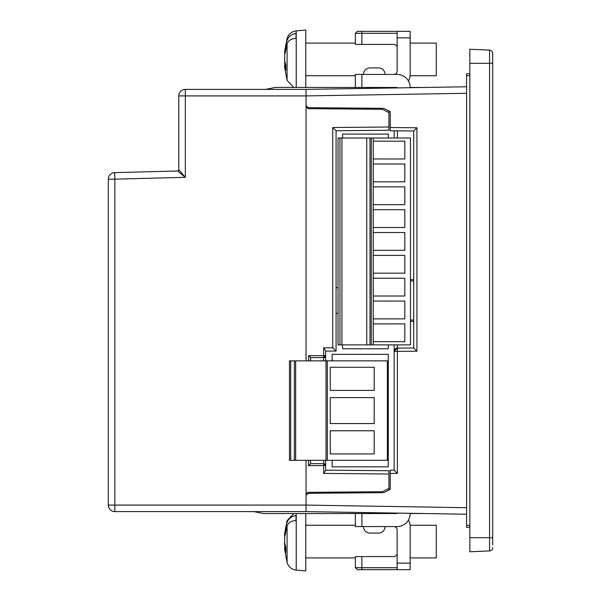 <?xml version="1.0" encoding="UTF-8"?>
<svg xmlns="http://www.w3.org/2000/svg" width="601" height="601" viewBox="0 0 601 601"><rect width="100%" height="100%" fill="white"/><g stroke="black" fill="none" stroke-linecap="round" stroke-linejoin="round"><path stroke-width="0.9" d="M489.567 550.907L469.847 551.763L489.567 550.907A3.26 3.26 0 0 0 492.685 547.646A3.26 3.26 0 0 1 489.567 550.907L489.567 537.715L469.847 537.715L469.847 49.237L489.567 50.093A3.26 3.26 0 0 1 492.685 53.354L492.685 63.285L492.685 53.354A3.26 3.26 0 0 0 489.567 50.093L489.567 537.715L492.685 537.715L492.685 63.285L492.685 544.942M492.685 56.058L492.685 63.285L469.847 63.285M469.847 537.715L469.847 551.763M469.847 527.332L466.586 527.272L466.586 75.681L469.847 75.628M466.586 75.681L466.586 73.728L469.847 73.668M390.229 127.532L390.229 130.793L413.721 130.995L416.936 127.765L390.229 127.532L390.229 111.658L383.708 108.338L307.99 107.677L306.044 105.716L306.044 360.863M306.044 460.321L306.044 495.284L307.99 493.323L383.708 492.662L390.229 489.342L390.229 473.468L397.359 473.408L397.359 351.375L416.936 351.202L416.936 127.765M306.044 495.284L306.044 505.088L114.836 505.088L114.836 511.609L306.044 511.609L466.586 514.223L306.044 511.609L306.044 505.088L466.586 507.695M306.044 102.959L306.044 89.391L466.586 86.777L306.044 89.391L185.318 89.391L185.318 95.912L306.044 95.912L306.044 105.716L307.99 107.677M413.721 130.995L413.721 347.971L416.936 351.202M413.721 347.971L397.381 348.114L397.359 351.375L394.143 351.375L394.143 470.17L397.359 473.408M394.143 470.17L390.229 470.207L390.229 473.468M306.044 89.391L265.589 89.391L275.378 87.43L397.126 87.476L397.133 87.904M265.529 89.391L189.225 89.391M185.318 89.391L185.318 89.391A6.528 6.528 0 0 0 178.79 95.912L185.318 95.912L185.318 177.318L177.52 170.992L114.671 172.637L114.836 179.166L185.318 177.318L178.79 169.692L178.79 95.912M355.356 87.476L355.356 74.426L397.126 74.426A13.049 13.049 0 0 1 410.175 87.476L423.51 87.476M161.173 511.609L178.918 511.609M306.044 511.609L253.84 511.609L263.629 513.57L397.126 513.524L397.133 513.096M423.51 513.524L410.175 513.524A13.049 13.049 0 0 1 397.126 526.574L355.356 526.574L355.356 513.524M388.922 110.997L388.922 112.627L382.401 109.307L307.99 108.653L306.044 106.7M388.922 490.003L388.922 470.726L325.622 470.17M394.143 344.876L394.143 351.375L394.143 344.876M308.621 360.863L308.621 355.642L325.622 355.642A1.961 1.961 0 0 1 323.669 357.603L325.622 355.642L325.622 350.819L323.631 347.814L332.744 347.814L332.744 127.502L388.922 127.014L388.922 130.274L388.922 112.627M332.15 354.342L332.15 360.863L332.15 354.342L388.276 354.342L388.276 466.842L332.15 466.842L332.15 460.321L332.15 466.842M397.381 348.114A3.26 3.26 0 0 0 394.143 351.375L397.381 348.114L397.381 344.876M394.143 138.005L394.143 130.83M114.836 511.609A6.528 6.528 0 0 1 108.315 505.088L108.789 507.529L108.315 505.088L108.315 179.166A6.528 6.528 0 0 1 114.671 172.637M108.789 507.529L108.315 505.088L114.836 505.088L114.836 179.166L108.315 179.166M325.622 460.321L325.622 470.433L323.631 473.423L323.631 465.602L308.621 465.602L308.621 460.321M323.631 473.423L388.922 473.986L388.922 470.726M388.922 130.274L336.064 130.733L336.064 351.074L325.622 351.074M338.025 287.609L336.064 287.609M388.276 344.876L388.276 348.79L342.593 348.79L342.593 344.876M342.593 138.005L342.593 134.091L388.276 134.091L388.276 138.005M336.064 313.391L338.025 313.391M325.622 355.642L325.622 360.863M410.46 279.585L413.721 279.615M413.721 321.385L410.46 321.415M410.46 280.922L413.721 280.952M410.46 320.078L413.721 320.048M388.922 488.373L382.401 491.693L307.99 492.347L306.044 494.3M178.79 119.764L178.79 141.889M325.622 465.602L323.669 463.649A1.961 1.961 0 0 1 325.622 465.602L323.631 465.602L323.669 463.649L310.612 463.649L308.621 465.602M332.744 127.502L336.064 130.733M332.744 347.814L336.064 351.074M178.79 169.692A1.307 1.307 0 0 1 177.52 170.992M308.621 355.642L310.612 357.603L323.669 357.603L323.669 360.863M310.612 463.649L310.612 460.321M310.612 360.863L310.612 357.603M369.998 138.005L410.46 138.005L410.46 344.876L369.998 344.876L369.998 138.005L338.025 138.005L338.025 159.543M338.025 323.338L338.025 344.876L369.998 344.876M290.719 360.863L387.36 360.863L387.36 460.321L290.719 460.321L290.719 360.863L289.472 360.863L289.472 460.321L290.719 460.321M273.2 513.57L283.071 513.57M373.266 323.909L404.819 323.901L404.819 341.699L373.266 341.699M373.266 141.182L404.819 141.182L404.819 158.98L373.266 158.972M373.266 164.02L404.819 164.02L404.819 181.818L373.266 181.818M373.266 186.866L404.819 186.858L404.819 204.656L373.266 204.656M373.266 209.704L404.819 209.704L404.819 227.501L373.266 227.494M373.266 232.542L404.819 232.542L404.819 250.339L373.266 250.339M373.266 255.387L404.819 255.38L404.819 273.177L373.266 273.177M373.266 278.225L404.819 278.225L404.819 296.023L373.266 296.015M373.266 301.071L404.819 301.063L404.819 318.861L373.266 318.861M338.025 344.876L338.025 138.005M338.025 163.457L338.025 182.381M338.025 186.295L338.025 205.219M338.025 231.978L338.025 250.902M338.025 254.816L338.025 273.74M338.025 277.662L338.025 296.586M338.025 300.5L338.025 319.424M338.025 209.14L338.025 228.064M289.472 364.386L289.472 456.798M295.647 360.863L295.647 460.321M374.198 397.622L374.198 423.562L330.257 423.562L330.257 397.622L374.198 397.622L330.257 397.622M374.198 367.264L374.198 390.41L330.257 390.41L330.257 367.264L374.198 367.264L330.257 367.264M330.257 453.913L330.257 430.774L374.198 430.774L374.198 453.913L330.257 453.913M366.738 344.876L366.738 138.005M341.939 138.005L341.939 344.876M326.012 460.321L326.012 360.863M294.362 360.863L294.362 460.321M373.266 138.005L373.266 344.876M397.126 567.69L355.356 567.69L355.356 556.594L393.865 556.594A3.26 3.26 0 0 0 397.126 553.333M357.317 569.643L355.356 567.69L357.317 569.643L410.175 569.643L410.175 526.574A13.049 13.049 0 0 0 408.425 520.045M397.126 569.643L397.126 529.834A3.26 3.26 0 0 0 393.865 526.574M363.515 526.574A6.528 6.528 0 0 0 370.043 533.102L378.525 533.102A6.528 6.528 0 0 0 385.053 526.574M410.115 525.266L436.281 525.266L436.281 557.901L410.175 557.901M305.766 513.57L305.766 570.95L296.225 570.116L296.225 513.57M286.271 528.677L285.813 527.009L287.075 522.517C288.503 518.776 291.47 516.424 295.977 515.455L295.977 520.646L295.977 515.455M295.977 520.646C291.485 520.669 288.518 522.464 287.075 526.048L287.075 562.506L284.558 548.788M284.634 549.487L284.498 547.962L285.813 552.627L285.813 547.323L284.634 542.718L284.634 537.369L287.075 526.048M284.671 542.913L284.558 541.584M284.498 542.921L284.904 547.924M285.813 527.009L284.634 533.68L284.498 535.206L284.904 535.243M293.769 513.57L287.075 520.661L284.634 533.68L285.152 533.726M285.325 545.783L284.634 545.798M284.498 547.962L285.813 547.842M284.634 548.367L285.813 548.255M397.126 47.667A3.26 3.26 0 0 0 393.865 44.406L355.356 44.406L355.356 33.31L397.126 33.31M393.865 74.426A3.26 3.26 0 0 0 397.126 71.166L397.126 31.357L410.175 31.357L410.175 74.426A13.049 13.049 0 0 1 408.425 80.955M410.175 31.357L357.317 31.357L355.356 33.31M385.053 74.426A6.528 6.528 0 0 0 378.525 67.898L370.043 67.898A6.528 6.528 0 0 0 363.515 74.426M410.175 43.099L436.281 43.099L436.281 75.734L410.115 75.734M296.225 87.43L296.225 30.884L305.766 30.05L305.766 87.43M295.977 38.479L295.977 33.288L295.977 38.479C291.485 38.502 288.518 40.297 287.075 43.881L284.634 55.202L284.634 60.551L285.813 65.156L285.813 70.46L284.498 65.794L284.634 67.32M286.271 46.51L285.813 44.842L287.075 40.35C288.503 36.608 291.47 34.257 295.977 33.288M284.558 59.416L284.904 65.757M285.813 44.842L284.558 52.212L287.075 38.494L287.075 40.35M285.152 51.558L284.634 51.513L284.498 53.038L284.904 53.076M285.325 63.616L284.634 63.631M285.813 65.674L284.498 65.794M285.813 66.087L284.634 66.2M469.847 525.372L466.586 525.319M306.044 95.912L466.586 93.305M397.381 130.853L397.381 138.005M323.669 357.603L323.631 347.814M323.669 460.321L323.669 463.649M327.32 360.863L327.32 460.321M339.978 344.876L339.978 138.005M371.305 138.005L371.305 344.876M410.175 563.122L397.126 563.122M361.885 556.594L361.885 569.643M361.885 526.574L361.885 513.524M287.075 520.661L287.075 522.517M397.126 37.878L410.175 37.878M361.885 31.357L361.885 44.406M361.885 87.476L361.885 74.426M287.075 43.881L287.075 80.339L284.558 66.621M355.356 525.266L305.766 525.266M355.356 557.901L305.766 557.901M296.225 570.116C291.598 569.478 288.548 566.938 287.075 562.506M355.356 43.099L305.766 43.099M355.356 75.734L305.766 75.734M293.769 87.43L287.075 80.339M296.225 30.884C291.598 31.522 288.548 34.062 287.075 38.494"/></g></svg>
